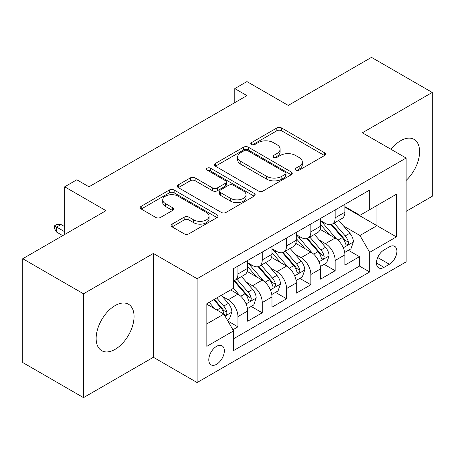 <?xml version="1.0" encoding="UTF-8"?>
<svg xmlns="http://www.w3.org/2000/svg" width="455" height="455" viewBox="0 0 455 455"><rect width="100%" height="100%" fill="white"/><g stroke="black" fill="none" stroke-linecap="round" stroke-linejoin="round"><path stroke-width="0.68" d="M295.858 170.153A2.36 1.365 0 0 0 299.197 170.153L324.546 155.519A3.373 1.945 0 0 0 325.53 154.143A3.373 1.945 0 0 0 324.546 152.766L281.605 127.974A3.373 1.945 0 0 0 276.833 127.974L251.49 142.608A2.36 1.365 0 0 0 250.796 143.575A2.36 1.365 0 0 0 251.49 144.536A2.36 1.365 0 0 0 254.828 144.536L258.11 142.643A10.795 6.234 0 0 1 273.375 142.643L276.953 144.707A10.795 6.234 0 0 1 280.115 149.115A10.795 6.234 0 0 1 276.953 153.523L273.671 155.417A2.36 1.365 0 0 0 272.983 156.383A2.36 1.365 0 0 0 273.671 157.345A2.36 1.365 0 0 0 277.015 157.345L280.291 155.451A10.795 6.234 0 0 1 295.562 155.451L299.14 157.515A10.795 6.234 0 0 1 302.302 161.923A10.795 6.234 0 0 1 299.14 166.331L295.858 168.225A2.36 1.365 0 0 0 295.17 169.192A2.36 1.365 0 0 0 295.858 170.153L295.858 168.225M115.098 349.36A26.805 15.476 120 0 0 132.615 325.735A26.805 15.476 120 0 0 128.503 304.253A26.805 15.476 120 0 0 115.098 305.584A26.805 15.476 120 0 0 97.586 329.204A26.805 15.476 120 0 0 101.698 350.686A26.805 15.476 120 0 0 115.098 349.36M406.127 180.407A26.805 15.476 120 0 0 414.061 139.389A26.805 15.476 120 0 0 400.656 140.72A26.805 15.476 120 0 0 391.016 149.325M216.563 364.301A11 6.347 120 0 0 223.746 354.61A11 6.347 120 0 0 222.063 345.8A11 6.347 120 0 0 216.563 346.34A11 6.347 120 0 0 209.38 356.037A11 6.347 120 0 0 211.063 364.847A11 6.347 120 0 0 216.563 364.301M172.115 224.105A3.373 1.945 0 0 0 171.125 225.481A3.373 1.945 0 0 0 172.115 226.863L184.161 233.813A3.373 1.945 0 0 0 188.927 233.813L217.081 217.564A3.373 1.945 0 0 0 218.064 216.188A3.373 1.945 0 0 0 217.081 214.811L174.14 190.019A3.373 1.945 0 0 0 169.368 190.019L141.221 206.269A3.373 1.945 0 0 0 140.231 207.651A3.373 1.945 0 0 0 141.221 209.027L155.775 217.427A3.373 1.945 0 0 0 160.541 217.427L172.587 210.472A3.373 1.945 0 0 0 173.577 209.095A3.373 1.945 0 0 0 172.587 207.719L165.375 203.55A9.026 5.21 0 0 1 162.731 199.864A9.026 5.21 0 0 1 168.299 195.053A9.026 5.21 0 0 1 178.138 196.185L206.405 212.502A9.026 5.21 0 0 1 209.044 216.188A9.026 5.21 0 0 1 203.476 220.999A9.026 5.21 0 0 1 193.642 219.873L188.927 217.149A3.373 1.945 0 0 0 184.161 217.149L172.115 224.105L172.115 226.863M406.127 211.365L432.25 196.281L432.25 92.45L371.496 57.375L288.254 105.429L246.94 81.576L234.791 88.594L246.94 95.607L88.975 186.812L76.821 179.793L64.673 186.812L64.673 234.513M83.504 293.793L83.504 397.625L153.375 357.289L153.375 253.458L83.504 293.793L22.75 258.719L105.987 210.659L64.673 186.812M153.375 253.458L197.123 278.71L406.127 158.044L406.127 261.875L197.123 382.541L197.123 278.71M432.25 92.45L362.379 132.792L406.127 158.044M258.349 190.986A3.373 1.945 0 0 0 263.121 190.986L291.268 174.731A3.373 1.945 0 0 0 292.252 173.355A3.373 1.945 0 0 0 291.268 171.979L248.328 147.187A3.373 1.945 0 0 0 243.556 147.187L215.408 163.442A3.373 1.945 0 0 0 214.419 164.818A3.373 1.945 0 0 0 215.408 166.194L258.349 190.986M208.123 170.665A2.36 1.365 0 0 1 210.517 170.995L210.517 168.191L254.174 193.392A3.373 1.945 0 0 1 255.158 194.768A3.373 1.945 0 0 1 254.174 196.15L226.027 212.4A3.373 1.945 0 0 1 221.255 212.4L178.314 187.608L178.314 184.855A3.373 1.945 0 0 0 177.325 186.231A3.373 1.945 0 0 0 178.314 187.608M178.314 184.855L190.361 177.899A3.373 1.945 0 0 1 195.132 177.899L212.548 187.955A3.373 1.945 0 0 0 217.319 187.955L225.31 183.342A3.373 1.945 0 0 0 226.294 181.96A3.373 1.945 0 0 0 225.31 180.584L207.179 170.119A2.36 1.365 0 0 1 206.485 169.152A2.36 1.365 0 0 1 207.946 167.895A2.36 1.365 0 0 1 210.517 168.191M83.504 397.625L22.75 362.55L22.75 258.719M232.909 329.75L237.948 326.838L227.864 321.02M222.125 296.239L228.228 299.76A13.747 7.94 60 0 1 237.948 316.595L247.674 310.987L247.674 321.23L262.251 312.807L251.194 306.425M246.428 282.208L252.531 285.729A13.747 7.94 60 0 1 262.251 302.564L271.976 296.956L271.976 307.199L286.553 298.776L275.497 292.394M270.731 268.177L276.833 271.698A13.747 7.94 60 0 1 286.553 288.533L296.279 282.925L296.279 293.168L310.856 284.745L299.799 278.363M295.033 254.146L301.136 257.666A13.747 7.94 60 0 1 310.856 274.501L320.582 268.894L320.582 279.137L335.159 270.714L335.159 260.47A13.747 7.94 -120 0 0 325.439 243.635L319.336 240.115M324.102 264.332L335.159 270.714M247.674 310.987A13.747 7.94 -120 0 0 237.948 294.146L230.657 289.937M271.976 296.956A13.747 7.94 -120 0 0 262.251 280.115L247.224 271.442M296.279 282.925A13.747 7.94 -120 0 0 286.553 266.084L271.527 257.411M320.582 268.894A13.747 7.94 -120 0 0 310.856 252.053L295.83 243.38M389.355 246.866L384.009 249.949A10.653 6.154 120 0 0 377.047 259.339A10.653 6.154 120 0 0 378.679 267.876A10.653 6.154 120 0 0 384.009 267.347L389.355 264.264A10.653 6.154 120 0 0 396.316 254.874A10.653 6.154 120 0 0 394.684 246.337A10.653 6.154 120 0 0 389.355 246.866M206.843 323.892L223.854 314.069L233.574 330.91L233.574 350.555L369.67 271.976L369.67 252.337L359.95 235.497L343.639 226.084M233.574 330.91L206.843 346.34L206.843 303.69L233.574 288.254L233.574 268.609L369.67 190.036L369.67 209.681L396.402 194.245L396.402 236.901L369.67 252.337M247.674 262.717L252.531 265.527A13.747 7.94 60 0 0 259.407 266.203L269.127 260.59A13.747 7.94 -120 0 0 271.976 254.299L271.976 246.439M271.976 248.686L276.833 251.496A13.747 7.94 60 0 0 283.71 252.172L293.429 246.559A13.747 7.94 -120 0 0 296.279 240.268L296.279 232.408M296.279 234.655L301.136 237.464A13.747 7.94 60 0 0 308.012 238.141L317.732 232.528A13.747 7.94 -120 0 0 320.582 226.237L320.582 218.377M233.574 338.765L359.461 266.084L359.461 256.683L344.884 265.106L344.884 254.863A13.747 7.94 -120 0 0 335.159 238.022L320.132 229.348M320.582 220.624L325.439 223.433A13.747 7.94 -120 0 0 332.315 224.11A13.747 7.94 -120 0 0 335.159 217.82L335.159 209.96M332.315 224.11L342.035 218.497A13.747 7.94 -120 0 0 344.884 212.206L344.884 204.346M237.948 266.084L237.948 273.944A13.747 7.94 60 0 1 235.104 280.235A13.747 7.94 60 0 1 233.574 280.792M235.104 280.235L244.824 274.621A13.747 7.94 -120 0 0 247.674 268.331L247.674 260.47M262.251 252.053L262.251 259.913A13.747 7.94 60 0 1 259.407 266.203M286.553 238.022L286.553 245.882A13.747 7.94 60 0 1 283.71 252.172M310.856 223.991L310.856 231.851A13.747 7.94 60 0 1 308.012 238.141M310.856 274.501L310.856 284.745M286.553 288.533L286.553 298.776M262.251 302.564L262.251 312.807M237.948 316.595L237.948 326.838M223.854 314.069L206.843 304.247M359.95 235.497L376.962 225.674L376.962 205.472L396.402 194.245M344.884 207.156L396.402 236.901M344.884 206.593L359.95 215.295L369.67 209.681M153.375 357.289L197.123 382.541M234.791 88.594L234.791 102.625M348.405 250.301L359.461 256.683M359.461 266.084L369.67 271.976M296.802 170.488L299.14 169.135A10.795 6.234 0 0 0 302.302 164.733L302.302 161.923M280.115 149.115L280.115 151.924A10.795 6.234 0 0 1 276.953 156.327L274.615 157.68M324.5 155.547L281.605 130.784A3.373 1.945 0 0 0 276.833 130.784L252.434 144.872M291.223 174.76L248.328 149.996A3.373 1.945 0 0 0 243.556 149.996L215.454 166.217M285.302 174.322A2.36 1.365 0 0 0 285.996 173.355A2.36 1.365 0 0 0 285.302 172.394L247.611 150.633A2.36 1.365 0 0 0 244.272 150.633L240.814 152.63A10.795 6.234 0 0 0 237.652 157.038A10.795 6.234 0 0 0 240.814 161.44L266.579 176.318A10.795 6.234 0 0 0 281.844 176.318L285.302 174.322L285.302 177.126A2.36 1.365 0 0 0 285.996 176.159L285.996 173.355M237.652 157.038L237.652 159.841A10.795 6.234 0 0 0 240.814 164.249L240.814 161.44M285.302 177.126L281.844 179.122A10.795 6.234 0 0 1 266.579 179.122L240.814 164.249M178.36 187.636L190.361 180.709L190.361 177.899M226.294 181.96L226.294 184.77A3.373 1.945 0 0 1 225.31 186.146L217.319 190.759A3.373 1.945 0 0 1 212.548 190.759L195.132 180.709A3.373 1.945 0 0 0 190.361 180.709M210.517 170.995L254.129 196.173M230.617 198.386A9.026 5.21 0 0 0 240.45 199.518A9.026 5.21 0 0 0 246.024 194.7A9.026 5.21 0 0 0 243.38 191.02L233.421 185.27A3.373 1.945 0 0 0 228.649 185.27L220.658 189.883A3.373 1.945 0 0 0 219.668 191.259A3.373 1.945 0 0 0 220.658 192.636L230.617 198.386L230.617 201.195A9.026 5.21 0 0 0 240.45 202.321A9.026 5.21 0 0 0 246.024 197.51L246.024 194.7M219.668 191.259L219.668 194.063A3.373 1.945 0 0 0 220.658 195.445L220.658 192.636M230.617 201.195L220.658 195.445M209.044 216.188L209.044 218.992A9.026 5.21 0 0 1 203.476 223.809A9.026 5.21 0 0 1 193.642 222.677L188.927 219.958A3.373 1.945 0 0 0 184.161 219.958L172.155 226.886M162.731 199.864L162.731 202.674A9.026 5.21 0 0 0 165.375 206.36L165.375 203.55M172.547 210.5L165.375 206.36M217.035 217.592L174.14 192.823A3.373 1.945 0 0 0 169.368 192.823L141.266 209.05M344.68 252.451L350.959 248.828L353.387 241.81A9.106 5.261 -120 0 0 349.838 233.261L338.736 220.402M336.512 238.915L323.34 223.667A26.293 15.18 -120 0 0 320.582 220.777M329.289 234.632L321.924 226.107A21.823 12.598 -120 0 0 320.582 224.639M331.075 224.605L342.308 237.607A9.106 5.261 60 0 1 345.555 243.886L346.215 244.961L347.449 244.79L348.268 243.789L348.467 242.202A9.106 5.261 -120 0 0 345.22 235.923L334.118 223.069M331.735 224.395L343.804 238.363A4.641 2.679 60 0 1 344.975 240.183L348.467 242.202M320.377 266.482L326.656 262.859L329.084 255.841A9.106 5.261 -120 0 0 325.535 247.292L314.433 234.433M312.21 252.946L299.037 237.698A26.293 15.18 -120 0 0 296.279 234.808M304.986 248.663L297.621 240.138A21.823 12.598 -120 0 0 296.279 238.67M306.772 238.636L318.005 251.638A9.106 5.261 60 0 1 321.253 257.917L321.912 258.992L323.147 258.821L323.966 257.82L324.165 256.233A9.106 5.261 -120 0 0 320.917 249.954L309.815 237.1M307.432 238.426L319.501 252.394A4.641 2.679 60 0 1 320.673 254.214L324.165 256.233M296.074 280.513L302.353 276.89L304.782 269.872A9.106 5.261 -120 0 0 301.233 261.324L290.131 248.464M287.907 266.971L274.735 251.729A26.293 15.18 -120 0 0 271.976 248.839M280.684 262.694L273.318 254.169A21.823 12.598 -120 0 0 271.976 252.701M282.47 252.667L293.702 265.669A9.106 5.261 60 0 1 296.95 271.948L297.61 273.023L298.844 272.852L299.663 271.851L299.862 270.264A9.106 5.261 -120 0 0 296.614 263.985L285.512 251.132M283.129 252.457L295.198 266.425A4.641 2.679 60 0 1 296.37 268.245L299.862 270.264M271.772 294.544L278.05 290.921L280.479 283.903A9.106 5.261 -120 0 0 276.93 275.355L265.828 262.495M263.604 281.002L250.432 265.76A26.293 15.18 -120 0 0 247.674 262.871M256.381 276.725L249.016 268.2A21.823 12.598 -120 0 0 247.674 266.732M258.167 266.698L269.4 279.7A9.106 5.261 60 0 1 272.647 285.979L273.307 287.054L274.541 286.883L275.36 285.882L275.559 284.295A9.106 5.261 -120 0 0 272.312 278.016L261.21 265.163M258.827 266.488L270.896 280.456A4.641 2.679 60 0 1 272.067 282.276L275.559 284.295M247.469 308.575L253.748 304.952L256.176 297.934A9.106 5.261 -120 0 0 252.627 289.386L241.525 276.526M239.302 295.033L233.489 288.305M232.078 290.756L231.134 289.664M233.864 280.729L245.097 293.731A9.106 5.261 60 0 1 248.345 300.01L249.004 301.085L250.239 300.914L251.058 299.913L251.257 298.326A9.106 5.261 -120 0 0 248.009 292.047L236.907 279.194M234.524 280.519L246.593 294.487A4.641 2.679 60 0 1 247.765 296.307L251.257 298.326M227.381 320.178L229.445 318.983L231.874 311.965A9.106 5.261 -120 0 0 228.325 303.417L221.335 295.323M214.811 308.848L209.186 302.336M207.776 304.787L206.843 303.707M213.804 299.669L220.794 307.762A9.106 5.261 60 0 1 224.042 314.041L224.702 315.116L225.936 314.945L226.755 313.944L226.954 312.358A9.106 5.261 -120 0 0 223.706 306.078L216.716 297.985M214.368 299.345L222.29 308.518A4.641 2.679 60 0 1 223.462 310.338L226.954 312.358M56.653 232.13L54.464 228.62L54.464 225.816L56.898 224.412L61.027 224.554L56.653 227.079L56.653 232.13L62.727 235.639M54.464 225.816L64.673 231.709M61.027 224.554L64.673 226.658M228.228 299.76L237.948 294.146M252.531 285.729L262.251 280.115M276.833 271.698L286.553 266.084M301.136 257.666L310.856 252.053M325.439 243.635L335.159 238.022M335.159 217.82L344.884 212.206M237.948 273.944L247.674 268.331M262.251 259.913L271.976 254.299M286.553 245.882L296.279 240.268M310.856 231.851L320.582 226.237M335.159 260.47L344.884 254.863M377.701 257.536L389.355 264.264M376.473 263.001L384.009 267.347M299.14 169.135L299.14 166.331M273.671 157.345L273.671 155.417M276.953 156.327L276.953 153.523M251.49 144.536L251.49 142.608M276.833 130.784L276.833 127.974M281.605 130.784L281.605 127.974M324.546 155.519L324.546 152.766M215.408 166.194L215.408 163.442M243.556 149.996L243.556 147.187M248.328 149.996L248.328 147.187M291.268 174.731L291.268 171.979M266.579 179.122L266.579 176.318M281.844 179.122L281.844 176.318M195.132 180.709L195.132 177.899M212.548 190.759L212.548 187.955M217.319 190.759L217.319 187.955M225.31 186.146L225.31 183.342M254.174 196.15L254.174 193.392M184.161 219.958L184.161 217.149M188.927 219.958L188.927 217.149M193.642 222.677L193.642 219.873M172.587 210.472L172.587 207.719M141.221 209.027L141.221 206.269M169.368 192.823L169.368 190.019M174.14 192.823L174.14 190.019M217.081 217.564L217.081 214.811M343.286 247.782L353.325 241.986M323.34 223.667L324.597 222.944M345.22 235.923L349.838 233.261M337.963 240.115L342.308 237.607M318.983 261.813L329.022 256.017M299.037 237.698L300.294 236.975M320.917 249.954L325.535 247.292M313.66 254.146L318.005 251.638M294.681 275.844L304.719 270.048M274.735 251.729L275.992 251.006M296.614 263.985L301.233 261.324M289.357 268.177L293.702 265.669M270.378 289.875L280.416 284.079M250.432 265.76L251.689 265.037M272.312 278.016L276.93 275.355M265.055 282.208L269.4 279.7M246.075 303.906L256.114 298.11M248.009 292.047L252.627 289.386M240.752 296.239L245.097 293.731M225.009 316.071L231.811 312.141M223.706 306.078L228.325 303.417M216.864 310.031L220.794 307.762"/></g></svg>
